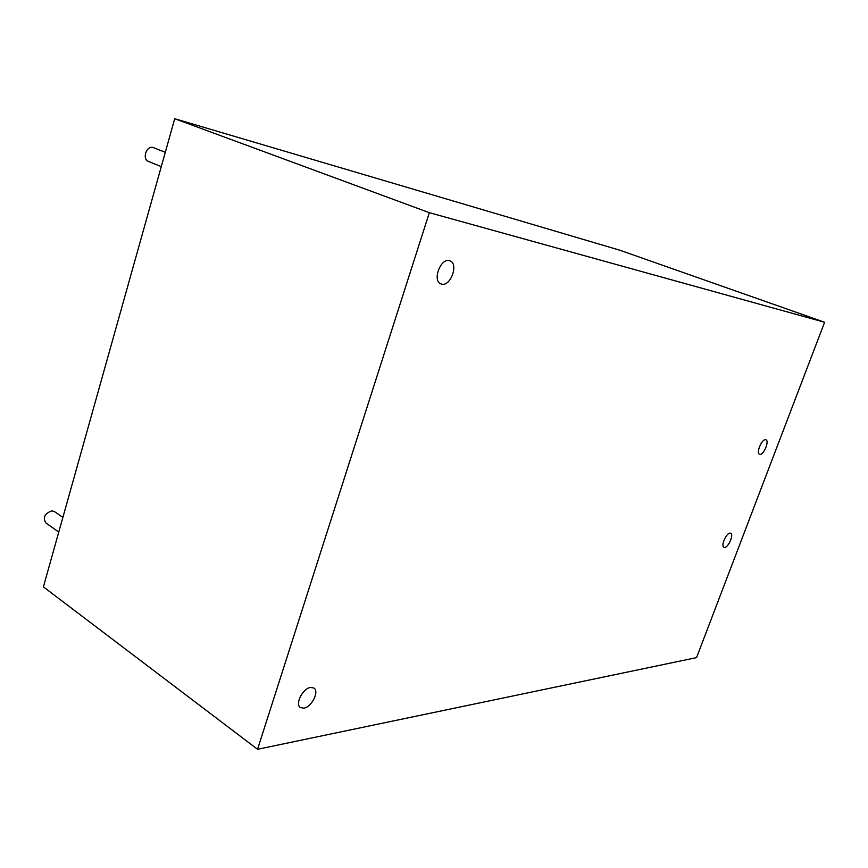 <?xml version="1.0" encoding="UTF-8"?>
<svg xmlns="http://www.w3.org/2000/svg" width="868" height="868" viewBox="0 0 868 868"><rect width="100%" height="100%" fill="white"/><g stroke="black" fill="none" stroke-linecap="round" stroke-linejoin="round"><path stroke-width="1.3" d="M58.764 532.073L45.776 522.861C42.76 517.371 44.81 513.368 51.939 510.861L54.489 511.599L62.876 517.436M161.274 166.623L148.623 161.502C141.809 159.159 146.312 145.303 153.169 147.549L165.289 152.301M303.854 708.158C311.634 707.192 319.598 691.297 313.923 688.042L310.592 687.434C302.867 688.205 294.708 704.252 300.371 707.539L303.854 708.158C311.634 707.192 319.598 691.297 313.923 688.042L310.592 687.434C302.867 688.205 294.708 704.252 300.371 707.539L303.854 708.158M441.736 284.14C450.676 286.646 458.846 263.709 450.004 260.867L449.374 260.66C440.477 257.904 432.101 281.037 440.933 283.901L441.736 284.14C450.676 286.646 458.846 263.709 450.004 260.867L449.374 260.66C440.477 257.904 432.101 281.037 440.933 283.901L441.736 284.14M724.628 547.437C728.426 547.534 734.057 534.406 730.693 533.245L730.053 533.126C726.277 532.93 720.581 546.167 723.945 547.317L724.628 547.437C728.426 547.534 734.057 534.406 730.693 533.245L730.053 533.126C726.277 532.93 720.581 546.167 723.945 547.317L724.628 547.437M759.956 454.387C763.775 455.016 769.569 440.879 765.934 439.783L765.543 439.685C761.746 438.969 755.887 453.204 759.522 454.289L759.956 454.387C763.775 455.016 769.569 440.879 765.934 439.783L765.543 439.685C761.746 438.969 755.887 453.204 759.522 454.289L759.956 454.387M174.718 118.71L43.4 586.866L257.546 749.29L696.548 657.619L824.6 322.267L619.774 250.201L174.718 118.71L429.345 212.682L257.546 749.29M824.6 322.267L429.345 212.682"/></g></svg>
